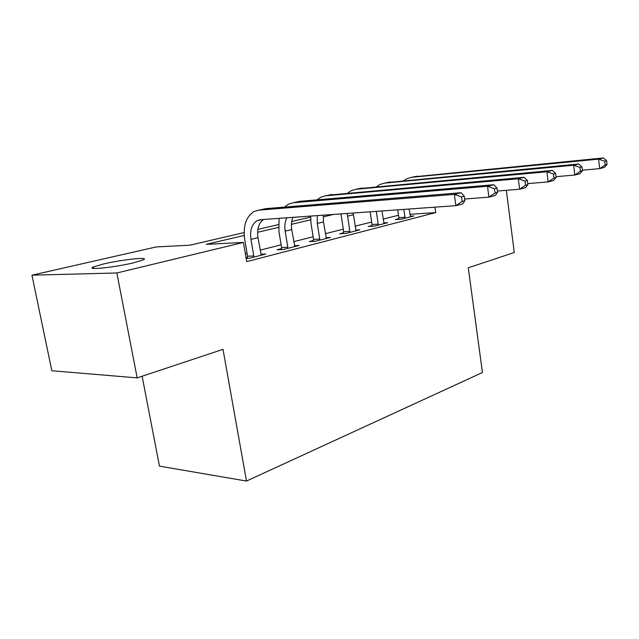 <?xml version="1.0" encoding="UTF-8"?>
<svg xmlns="http://www.w3.org/2000/svg" width="639" height="639" viewBox="0 0 639 639"><rect width="100%" height="100%" fill="white"/><g stroke="black" fill="none" stroke-linecap="round" stroke-linejoin="round"><path stroke-width="0.96" d="M133.423 262.845C114.381 267.477 84.795 270.449 93.398 266.934L103.718 263.923C122.608 259.434 151.123 256.527 143.016 259.993L133.423 262.845M142.122 376.243L159.454 466.135L246.486 481.055L482.445 372.521L468.283 267.805L514.275 252.509L506.36 190.318M246.486 481.055L223.003 349.357L137.177 377.889L51.823 370.748L31.95 275.177L156.259 246.934L189.823 245.2L244.114 232.588M244.21 235.44L206.285 244.354L243.427 242.437L246.726 261.623L435.734 212.579L409.918 214.313M398.496 215.247L383.144 219.113M371.666 222.013L355.084 226.19M343.255 229.169L325.331 233.69M313.134 236.765L293.724 241.654M281.136 244.825L260.081 250.137M247.077 253.411L245.392 253.835M246.183 258.436L249.042 258.332L265.784 254.026L260.792 254.226M247.405 257.381L246.055 257.725M281.44 248.675L277.126 249.785L283.357 249.514L299.076 245.472L294.419 245.688M313.422 240.496L309.364 241.534L315.578 241.23L330.363 237.428L326.01 237.66M343.534 232.796L339.7 233.778L345.899 233.435L359.829 229.856L355.739 230.088M371.922 225.535L368.312 226.462L374.478 226.094L387.617 222.715L383.783 222.947M398.744 218.674L395.325 219.552L401.46 219.161L413.88 215.966L410.27 216.206M137.177 377.889L116.857 272.973L31.95 275.177M435.734 212.579L434.975 207.164M243.427 242.437L116.857 272.973M333.582 214.432L323.206 216.877M310.634 219.832L291.424 224.345M278.46 227.388L257.597 232.292M257.868 229.385L278.396 224.616M291.727 221.517L310.602 217.132M261.279 255.185L257.972 237.668C256.83 229.185 258.659 223.115 263.468 219.465M253.787 255.967L250.959 239.353C249.769 230.415 251.774 224.209 256.958 220.719L260.456 219.68L455.863 205.662L454.329 194.384L258.851 210.143L253.867 211.613C245.959 216.829 242.916 226.182 244.721 239.689L247.557 256.207L253.787 255.967L253.643 257.15M247.277 258.396L247.557 256.207M464.857 200.718L462.684 203.913L455.863 205.662L462.133 201.413L464.857 200.718L464.249 196.213L461.518 196.892L462.133 201.413M461.518 196.892L454.329 194.384L461.174 192.714L265.928 208.626L262.677 209.32M461.174 192.714L464.249 196.213M294.851 246.558L291.743 229.561C291.041 225.024 291.44 220.95 292.95 217.348M281.328 249.601L281.583 247.541L287.814 247.261L285.162 231.142C284.379 226.046 284.938 221.597 286.847 217.787M287.814 247.261L287.678 248.403M279.059 218.346L278.923 231.51L281.583 247.541M497.541 192.403L496.982 188.058L494.45 188.689L495.017 193.042L497.541 192.403L495.241 195.526L488.923 197.147L487.509 186.276L293.349 202.731L288.357 204.192L284.523 207.108M464.625 199.009L488.923 197.147L495.017 193.042M494.45 188.689L487.509 186.276L493.851 184.727L299.987 201.309L296.736 202.004M493.851 184.727L496.982 188.058M326.385 238.451L323.47 221.941L323.366 215.167M313.326 241.342L313.557 239.401L319.772 239.082L317.279 223.426L317.319 215.599M319.772 239.082L319.644 240.184M310.642 216.078L311.065 223.834L313.557 239.401M527.87 184.679L527.351 180.486L525.002 181.069L525.53 185.278L527.87 184.679L525.474 187.738L519.603 189.248L518.293 178.752L325.714 195.782L320.73 197.227L317.12 199.839M497.366 191.037L519.603 189.248L525.53 185.278M525.002 181.069L518.293 178.752L524.18 177.315L328.71 195.135M524.18 177.315L527.351 180.486M356.075 230.823L353.135 213.035M343.439 233.57L343.654 231.733L349.852 231.382L347.249 213.458M349.852 231.382L349.725 232.452M340.994 213.905L343.654 231.733M556.098 177.49L555.618 173.441L553.43 173.984L553.909 178.049L556.098 177.49L553.622 180.486L548.15 181.899L546.928 171.755L356.147 189.248L351.17 190.678L347.776 193.034M527.742 183.617L548.15 181.899L553.909 178.049M553.43 173.984L546.928 171.755L552.415 170.413L358.783 188.681M552.415 170.413L555.618 173.441M384.079 223.626L381.938 210.966M371.842 226.246L372.042 224.497L378.2 224.121L376.299 211.373M378.2 224.121L378.088 225.168M370.133 211.813L372.042 224.497M582.433 170.789L581.977 166.867L579.932 167.378L580.388 171.308L582.433 170.789L579.885 173.72L574.773 175.038L573.638 165.221L384.798 183.089L379.846 184.503L376.659 186.636M556.002 176.683L574.773 175.038L580.388 171.308M579.932 167.378L573.638 165.221L578.766 163.975L387.114 182.594M578.766 163.975L581.977 166.867M410.534 216.821L409.16 209.017M398.672 219.337L398.856 217.667L404.982 217.268L403.84 209.4M404.982 217.268L404.87 218.282M397.714 209.84L398.856 217.667M607.05 164.519L606.635 160.724L604.718 161.204L605.141 165.006L607.05 164.519L604.454 167.394L599.67 168.624L598.607 159.119L411.836 177.283L406.907 178.68L403.92 180.605M582.361 170.19L599.67 168.624L605.141 165.006M604.718 161.204L598.607 159.119L603.408 157.945L413.864 176.843M603.408 157.945L606.635 160.724M250.959 239.353L257.972 237.668M258.851 210.143L265.928 208.626M285.162 231.142L291.743 229.561M293.349 202.731L299.987 201.309M317.279 223.426L323.47 221.941M325.714 195.782L331.953 194.44M347.504 216.174L353.335 214.776M356.147 189.248L362.009 187.986M384.798 183.089L390.333 181.899M411.836 177.283L417.059 176.156M93.398 266.934L93.693 268.436M256.958 220.719L262.118 219.56"/></g></svg>
